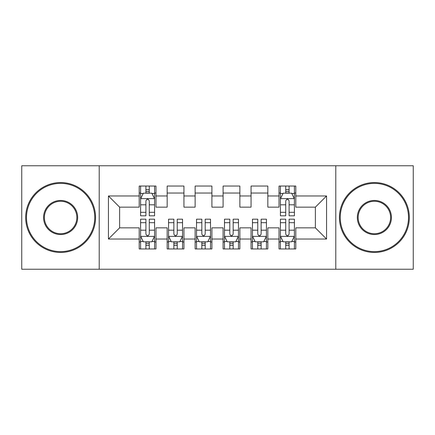 <?xml version="1.0" encoding="UTF-8"?>
<svg xmlns="http://www.w3.org/2000/svg" width="435" height="435" viewBox="0 0 435 435"><rect width="100%" height="100%" fill="white"/><g stroke="black" fill="none" stroke-linecap="round" stroke-linejoin="round"><path stroke-width="0.65" d="M335.787 269.232L413.25 269.232L413.25 165.768L335.787 165.768L335.787 269.232L99.213 269.232L99.213 165.768L21.75 165.768L21.75 269.232L99.213 269.232M335.787 165.768L99.213 165.768M108.44 239.032L108.44 195.967L139.2 195.967L139.2 207.152L119.625 207.152L119.625 227.848L108.44 239.032L139.2 239.032L139.2 248.961L155.98 248.961L155.98 239.032L167.165 239.032L167.165 248.961L183.945 248.961L183.945 239.032L195.13 239.032L195.13 248.961L211.905 248.961L211.905 239.032L223.095 239.032L223.095 248.961L239.87 248.961L239.87 239.032L251.055 239.032L251.055 248.961L267.835 248.961L267.835 239.032L279.02 239.032L279.02 248.961L295.8 248.961L295.8 227.848L315.375 227.848L315.375 207.152L295.8 207.152L295.8 195.967L326.56 195.967L326.56 239.032L295.8 239.032M295.8 195.967L295.8 186.039L279.02 186.039L279.02 195.967L267.835 195.967L267.835 186.039L251.055 186.039L251.055 195.967L239.87 195.967L239.87 186.039L223.095 186.039L223.095 195.967L211.905 195.967L211.905 186.039L195.13 186.039L195.13 195.967L183.945 195.967L183.945 186.039L167.165 186.039L167.165 195.967L155.98 195.967L155.98 186.039L139.2 186.039L139.2 195.967M267.835 239.032L267.835 227.848L279.02 227.848L279.02 239.032M326.56 195.967L315.375 207.152M239.87 239.032L239.87 227.848L251.055 227.848L251.055 239.032M279.02 195.967L279.02 207.152L267.835 207.152L267.835 195.967M211.905 239.032L211.905 227.848L223.095 227.848L223.095 239.032M251.055 195.967L251.055 207.152L239.87 207.152L239.87 195.967M183.945 239.032L183.945 227.848L195.13 227.848L195.13 239.032M223.095 195.967L223.095 207.152L211.905 207.152L211.905 195.967M155.98 239.032L155.98 227.848L167.165 227.848L167.165 239.032M195.13 195.967L195.13 207.152L183.945 207.152L183.945 195.967M119.625 227.848L139.2 227.848L139.2 239.032M167.165 195.967L167.165 207.152L155.98 207.152L155.98 195.967M279.02 193.031L280.417 193.031M294.403 193.031L295.8 193.031M251.055 193.031L267.835 193.031M223.095 193.031L239.87 193.031M195.13 193.031L211.905 193.031M167.165 193.031L183.945 193.031M139.2 193.031L140.597 193.031M154.583 193.031L155.98 193.031M139.2 241.969L140.597 241.969M154.583 241.969L155.98 241.969M167.165 241.969L168.562 241.969M182.542 241.969L183.945 241.969M195.13 241.969L196.528 241.969M210.507 241.969L211.905 241.969M223.095 241.969L224.493 241.969M238.472 241.969L239.87 241.969M251.055 241.969L252.458 241.969M266.438 241.969L267.835 241.969M279.02 241.969L280.417 241.969M294.403 241.969L295.8 241.969M108.44 195.967L119.625 207.152M315.375 227.848L326.56 239.032M149.265 189.676L145.91 189.676M154.583 212.318L149.265 212.318L149.265 215.82L154.583 215.82L154.583 198.762L151.782 193.173L143.392 193.173L140.597 198.762L140.597 215.82L145.91 215.82L145.91 212.318L140.597 212.318M140.597 198.762L140.597 186.039M154.583 198.762L154.583 186.039M145.91 193.173L145.91 186.039M149.265 186.039L149.265 193.173M149.265 212.318L149.265 200.861C148.15 198.708 147.03 198.708 145.91 200.861L145.91 212.318M149.265 193.031L145.91 193.031M145.91 245.324L149.265 245.324M140.597 222.682L145.91 222.682L145.91 219.18L140.597 219.18L140.597 236.238L143.392 241.827L151.782 241.827L154.583 236.238L154.583 219.18L149.265 219.18L149.265 222.682L154.583 222.682M154.583 236.238L154.583 248.961M140.597 236.238L140.597 248.961M149.265 241.827L149.265 248.961M145.91 248.961L145.91 241.827M145.91 222.682L145.91 234.139C147.03 236.292 148.145 236.292 149.265 234.139L149.265 222.682M145.91 241.969L149.265 241.969M173.875 245.324L177.23 245.324M168.562 222.682L173.875 222.682L173.875 219.18L168.562 219.18L168.562 236.238L171.357 241.827L179.747 241.827L182.542 236.238L182.542 219.18L177.23 219.18L177.23 222.682L182.542 222.682M182.542 236.238L182.542 248.961M168.562 236.238L168.562 248.961M177.23 241.827L177.23 248.961M173.875 248.961L173.875 241.827M173.875 222.682L173.875 234.139C174.995 236.292 176.11 236.292 177.23 234.139L177.23 222.682M173.875 241.969L177.23 241.969M201.84 245.324L205.195 245.324M196.528 222.682L201.84 222.682L201.84 219.18L196.528 219.18L196.528 236.238L199.322 241.827L207.712 241.827L210.507 236.238L210.507 219.18L205.195 219.18L205.195 222.682L210.507 222.682M210.507 236.238L210.507 248.961M196.528 236.238L196.528 248.961M205.195 241.827L205.195 248.961M201.84 248.961L201.84 241.827M201.84 222.682L201.84 234.139C202.955 236.292 204.075 236.292 205.195 234.139L205.195 222.682M201.84 241.969L205.195 241.969M60.623 251.615A34.115 34.115 0 0 0 94.738 217.5A34.115 34.115 0 0 0 60.623 183.385A34.115 34.115 0 0 0 26.502 217.5A34.115 34.115 0 0 0 60.623 251.615M60.623 182.542A34.958 34.958 0 0 1 95.575 217.5A34.958 34.958 0 0 1 60.623 252.458A34.958 34.958 0 0 1 25.665 217.5A34.958 34.958 0 0 1 60.623 182.542M60.623 234.557A17.057 17.057 0 0 1 43.56 217.5A17.057 17.057 0 0 1 60.623 200.443A17.057 17.057 0 0 1 77.68 217.5A17.057 17.057 0 0 1 60.623 234.557M60.623 201.28A16.22 16.22 0 0 0 44.403 217.5A16.22 16.22 0 0 0 60.623 233.72A16.22 16.22 0 0 0 76.837 217.5A16.22 16.22 0 0 0 60.623 201.28M374.377 251.615A34.115 34.115 0 0 0 408.498 217.5A34.115 34.115 0 0 0 374.377 183.385A34.115 34.115 0 0 0 340.262 217.5A34.115 34.115 0 0 0 374.377 251.615M374.377 182.542A34.958 34.958 0 0 1 409.335 217.5A34.958 34.958 0 0 1 374.377 252.458A34.958 34.958 0 0 1 339.425 217.5A34.958 34.958 0 0 1 374.377 182.542M374.377 234.557A17.057 17.057 0 0 1 357.32 217.5A17.057 17.057 0 0 1 374.377 200.443A17.057 17.057 0 0 1 391.44 217.5A17.057 17.057 0 0 1 374.377 234.557M374.377 201.28A16.22 16.22 0 0 0 358.163 217.5A16.22 16.22 0 0 0 374.377 233.72A16.22 16.22 0 0 0 390.597 217.5A16.22 16.22 0 0 0 374.377 201.28M229.805 245.324L233.16 245.324M224.493 222.682L229.805 222.682L229.805 219.18L224.493 219.18L224.493 236.238L227.287 241.827L235.678 241.827L238.472 236.238L238.472 219.18L233.16 219.18L233.16 222.682L238.472 222.682M238.472 236.238L238.472 248.961M224.493 236.238L224.493 248.961M233.16 241.827L233.16 248.961M229.805 248.961L229.805 241.827M229.805 222.682L229.805 234.139C230.92 236.292 232.04 236.292 233.16 234.139L233.16 222.682M229.805 241.969L233.16 241.969M257.77 245.324L261.125 245.324M252.458 222.682L257.77 222.682L257.77 219.18L252.458 219.18L252.458 236.238L255.253 241.827L263.643 241.827L266.438 236.238L266.438 219.18L261.125 219.18L261.125 222.682L266.438 222.682M266.438 236.238L266.438 248.961M252.458 236.238L252.458 248.961M261.125 241.827L261.125 248.961M257.77 248.961L257.77 241.827M257.77 222.682L257.77 234.139C258.885 236.292 260.005 236.292 261.125 234.139L261.125 222.682M257.77 241.969L261.125 241.969M289.09 189.676L285.735 189.676M294.403 212.318L289.09 212.318L289.09 215.82L294.403 215.82L294.403 198.762L291.608 193.173L283.218 193.173L280.417 198.762L280.417 215.82L285.735 215.82L285.735 212.318L280.417 212.318M280.417 198.762L280.417 186.039M294.403 198.762L294.403 186.039M285.735 193.173L285.735 186.039M289.09 186.039L289.09 193.173M289.09 212.318L289.09 200.861C287.97 198.708 286.855 198.708 285.735 200.861L285.735 212.318M289.09 193.031L285.735 193.031M285.735 245.324L289.09 245.324M280.417 222.682L285.735 222.682L285.735 219.18L280.417 219.18L280.417 236.238L283.218 241.827L291.608 241.827L294.403 236.238L294.403 219.18L289.09 219.18L289.09 222.682L294.403 222.682M294.403 236.238L294.403 248.961M280.417 236.238L280.417 248.961M289.09 241.827L289.09 248.961M285.735 248.961L285.735 241.827M285.735 222.682L285.735 234.139C286.85 236.292 287.97 236.292 289.09 234.139L289.09 222.682M285.735 241.969L289.09 241.969M154.512 198.626L140.668 198.626M140.597 193.504L143.229 193.504M151.951 193.504L154.583 193.504M145.91 204.82L140.597 204.82M154.583 204.82L149.265 204.82M149.265 191.454L145.91 191.454M140.668 236.374L154.512 236.374M154.583 241.496L151.951 241.496M143.229 241.496L140.597 241.496M149.265 230.18L154.583 230.18M140.597 230.18L145.91 230.18M145.91 243.546L149.265 243.546M168.633 236.374L182.477 236.374M182.542 241.496L179.916 241.496M171.189 241.496L168.562 241.496M177.23 230.18L182.542 230.18M168.562 230.18L173.875 230.18M173.875 243.546L177.23 243.546M196.598 236.374L210.437 236.374M210.507 241.496L207.881 241.496M199.154 241.496L196.528 241.496M205.195 230.18L210.507 230.18M196.528 230.18L201.84 230.18M201.84 243.546L205.195 243.546M224.563 236.374L238.402 236.374M238.472 241.496L235.846 241.496M227.119 241.496L224.493 241.496M233.16 230.18L238.472 230.18M224.493 230.18L229.805 230.18M229.805 243.546L233.16 243.546M252.523 236.374L266.367 236.374M266.438 241.496L263.811 241.496M255.084 241.496L252.458 241.496M261.125 230.18L266.438 230.18M252.458 230.18L257.77 230.18M257.77 243.546L261.125 243.546M294.332 198.626L280.488 198.626M280.417 193.504L283.049 193.504M291.771 193.504L294.403 193.504M285.735 204.82L280.417 204.82M294.403 204.82L289.09 204.82M289.09 191.454L285.735 191.454M280.488 236.374L294.332 236.374M294.403 241.496L291.771 241.496M283.049 241.496L280.417 241.496M289.09 230.18L294.403 230.18M280.417 230.18L285.735 230.18M285.735 243.546L289.09 243.546"/></g></svg>
